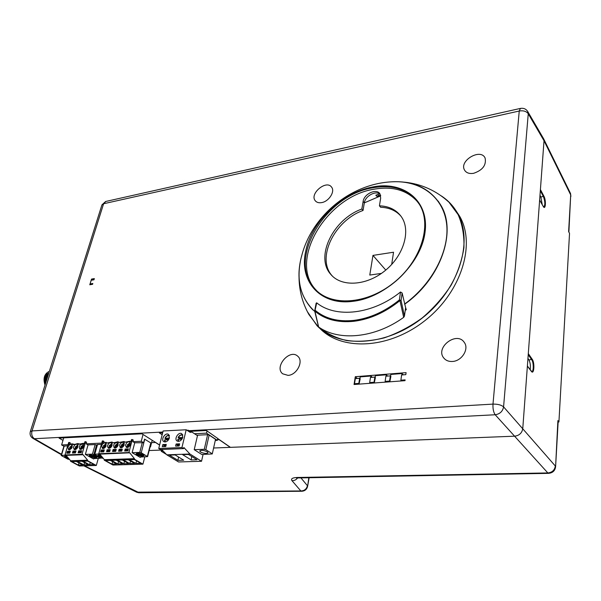 <?xml version="1.0" encoding="UTF-8"?>
<svg xmlns="http://www.w3.org/2000/svg" width="601" height="601" viewBox="0 0 601 601"><rect width="100%" height="100%" fill="white"/><g stroke="black" fill="none" stroke-linecap="round" stroke-linejoin="round"><path stroke-width="0.9" d="M45.458 383.693L44.752 383.603L45.511 383.528M45.646 383.1L44.557 383.04L45.699 382.935M45.841 382.491L44.391 382.461L45.894 382.319M46.037 381.875L44.294 382.041L44.391 382.461M46.089 381.703L44.294 382.041M46.232 381.244L44.189 381.44L44.264 381.875M46.285 381.072L44.189 381.44M46.36 380.839L44.166 381.274M46.435 380.613L44.279 381.034M46.487 380.441L44.113 380.839M46.555 380.223L44.098 380.673M46.63 379.982L44.226 380.448M46.683 379.809L44.068 380.23M46.75 379.607L44.061 380.065M46.833 379.359L44.204 379.855M46.886 379.186L44.061 379.629M46.946 378.998L44.061 379.456M47.028 378.735L44.219 379.261M47.081 378.562L44.083 379.021M47.133 378.39L44.098 378.855M47.224 378.119L44.264 378.675M47.276 377.954L44.143 378.42M47.321 377.804L44.166 378.262M47.411 377.518L44.339 378.097M47.464 377.36L44.234 377.834M47.502 377.225L44.264 377.676M47.592 376.94L44.451 377.526M47.644 376.782L44.354 377.255M47.682 376.669L44.399 377.105M47.772 376.369L44.587 376.977M47.817 376.218L44.512 376.699M47.847 376.128L44.557 376.549M47.945 375.828L44.759 376.436M47.99 375.685L44.699 376.158M48.012 375.617L44.752 376.008M48.11 375.317L44.955 375.925M48.148 375.174L44.91 375.633M48.26 374.829L44.977 375.497M48.298 374.693L45.158 375.137M48.403 374.37L45.225 375.009M48.441 374.25L45.428 374.671M48.538 373.942L45.721 374.228L48.576 373.837M48.658 373.559L46.044 373.822L48.696 373.454M186.994 430.278L188.241 430.211L189.818 431.353L206.151 430.511L207.022 430.932L206.519 433.148L194.499 433.742M162.39 432.765L161.977 435.522M207.022 430.932L217.757 438.475L217.344 440.353L206.519 433.148M215.316 439.181L209.148 435.079L207.615 434.696L197.601 435.177L194.221 449.683L201.793 454.491L212.266 453.943L215.511 439.481M207.615 434.696L204.28 449.3L194.221 449.683M197.601 435.177L196.692 435.177M203.085 454.446L201.53 461.267L189.931 454.01L183.883 447.527L183.628 448.594L181.945 447.542L186.197 429.76L190.171 432.359L191.914 432.051L197.098 435.44L197.541 435.139M204.28 449.3L205.827 449.683L212.063 453.695M201.53 461.267L178.565 461.966L166.808 454.829L161.654 449.465M183.628 448.594L160.437 449.518L158.732 448.481L163.119 430.977L186.197 429.76M166.424 454.431L161.399 451.381L163.021 450.893M164.974 441.975L164.486 440L168.611 439.714M169.392 438.024L164.899 438.317L166.154 439.173L165.921 439.834M168.994 439.046L166.154 439.173M178.242 441.374L177.738 439.384L181.983 439.091M182.772 437.393L178.144 437.693L179.391 438.557L179.158 439.226M182.373 438.414L179.391 438.557M164.013 446.596L163.908 446.227L165.846 446.145M166.101 445.101L164.163 445.183L163.908 446.227M191.171 459.938L196.993 459.757L188.489 454.454L182.629 454.656L191.171 459.938L191.689 456.452M177.325 446.04L177.22 445.672L179.226 445.589M177.986 460.358L183.711 460.178L175.139 454.927L169.384 455.13L177.986 460.358L178.497 456.985M179.481 444.53L177.475 444.612L177.22 445.672M191.914 432.051L189.863 432.157M169.444 437.844C168.167 441.074 166.327 442.359 163.9 441.69C160.452 439.932 165.215 432.209 168.423 434.343L169.444 437.844M179.136 445.965L175.597 446.115L176.108 443.996L179.646 443.838L179.136 445.965M177.423 444.815L176.108 443.996M182.817 437.205C181.54 440.495 179.654 441.78 177.175 441.066C173.674 439.241 178.527 431.488 181.78 433.697L182.817 437.205M189.931 454.01L166.808 454.829M207.24 451.764L208.029 452.711C207.007 453.785 204.686 453.657 201.072 452.335L199.682 451.05C201.065 449.916 203.581 450.157 207.24 451.764M181.945 447.542L158.732 448.481M165.748 446.52L162.278 446.671L162.803 444.567L166.274 444.417L165.748 446.52M164.118 445.379L162.803 444.567M215.293 440.443L217.344 440.353M374.844 377.09L374.062 382.244L369.683 382.574L370.464 377.436L374.844 377.09L375.392 377.608L374.273 382.98M374.062 382.244L374.618 382.762M369.683 382.574L370.426 383.273M390.342 375.858L389.606 381.064L385.136 381.402L385.887 376.211L390.342 375.858L390.89 376.391L389.801 381.815M389.606 381.064L390.147 381.59M385.136 381.402L385.872 382.108M359.631 378.292L358.82 383.4L354.515 383.723L355.334 378.63L359.631 378.292L360.187 378.803L359.045 384.129M358.82 383.4L359.383 383.911M354.515 383.723L355.281 384.415M357.219 378.48L355.296 376.714L354.049 384.505L405.006 380.666L405.112 379.885L400.882 380.208L401.611 380.921M400.882 380.208L401.603 374.971L405.818 374.641L406.088 372.643L355.296 376.714M90.09 283.957L91.232 280.261L93.966 279.803L94.334 278.601L91.54 279.074L89.774 284.769L92.584 284.303L92.824 283.499L90.09 283.957L90.924 284.581M49.372 371.32C44.369 373.694 42.919 378.284 45.022 385.076M32.867 438.332L34.4 438.707C32.011 436.98 31.222 434.38 32.018 430.925L492.993 404.112C492.767 408.77 493.496 412.316 495.194 414.758C499.904 414.021 502.699 411.4 503.578 406.885L555.316 465.993C554.67 470.155 552.176 472.476 547.842 472.942L548.766 473.34M230.288 447.234L217.742 438.542M375.122 377.353L375.377 375.678L386.36 374.799L386.158 376.188M390.612 376.121L390.853 374.438L402.046 373.544L401.851 374.949M359.924 378.562L360.187 376.887L370.967 376.031L370.757 377.405M94.154 279.202L92.148 279.533L91.961 280.141M91.998 280.134L92.171 279.57L94.139 279.24M380.17 194.281C375.895 190.179 365.175 196.024 364.334 202.853L363.034 210.478C334.381 220.59 315.976 258.34 332.143 275.806L332.413 276.114M363.034 210.478L361.832 209.035L363.139 201.403L364.334 202.853M361.832 209.035C333.142 219.192 314.684 256.995 330.858 274.469C341.353 287.105 366.032 286.001 384.67 270.991C403.436 256.139 411.031 231.19 401.708 217.261C396.758 210.027 389.328 206.211 379.426 205.805L380.606 207.262C389.185 207.593 395.984 210.583 400.995 216.225M363.139 201.403C364.056 193.815 376.624 188.075 379.907 193.83L380.673 198.097L379.426 205.805M380.688 195.843L364.334 202.875M391.694 264.448L393.535 252.225L372.958 255.402L369.78 275.063L381.447 273.402M379.659 193.898L375.813 195.235L377.375 196.775L380.643 195.633M372.958 255.402L385.782 270.082M316.75 290.764L316.216 290.193C287.954 261.473 325.952 196.88 373.612 189.277C392.671 185.852 407.486 190.201 418.041 202.327M405.247 310.394L406.291 309.673L405.63 307.644L404.458 316.073L401.062 300.387L399.943 300.605L399.387 299.929C384.918 311.588 369.705 318.41 353.741 320.408C337.95 321.971 325.141 318.635 315.307 310.409L314.714 311.16L318.327 326.005M353.771 321.302C369.915 319.296 385.309 312.392 399.943 300.605L403.692 317.351C374.784 338.243 338.972 341.391 318.658 327.034L314.916 311.168C324.856 319.492 337.807 322.872 353.771 321.302L353.741 320.408M318.658 327.034L318.35 326.561M404.458 316.073L403.692 317.351M405.63 307.644L402.122 292.988L400.521 291.996C372.53 314.616 335.613 318.395 316.719 302.844L316.141 303.197L314.729 310.709M307.336 311.618L317.027 325.697C338.663 348.445 385.85 346.717 422.202 318.072C458.736 289.674 473.888 241.572 457.556 213.317C453.515 206.12 448.076 200.306 441.247 195.866M444.049 197.969L448.887 202.124L458.127 214.632C462.417 224.541 464.348 235.562 463.919 247.71C462.041 260.21 457.774 272.711 451.118 285.212C443.192 297.352 433.531 308.275 422.142 317.997C410.062 326.704 397.411 333.337 384.189 337.89C371.02 341.105 358.519 342.007 346.687 340.587C335.561 337.882 326.027 333.217 318.079 326.583L308.914 314.541C302.611 303.28 299.328 291.192 299.05 278.278M455.738 210.297L459.757 216.428C476.082 244.652 461.035 292.597 424.652 320.844C388.449 349.346 341.383 350.992 319.755 328.266M404.593 304.068C432.773 283.642 450.051 249.618 446.535 223.211C443.087 196.722 420.647 180.683 393.43 181.765C351.179 182.914 311.258 216.075 301.462 256.77M300.372 261.45C296.473 282.192 301.274 298.87 314.766 311.476M438.182 201.11L440.781 205.144C457.113 231.355 440.849 278.804 404.638 304.249M302.235 253.81C295.76 275.867 298.93 294.174 311.746 308.741L313.061 310.056M387.795 182.111C411.783 179.767 429.43 187.422 440.728 205.069C457.053 231.272 440.788 278.729 404.578 304.174M377.375 196.775L378.517 195.648L380.553 195.257M321.663 202.605C318.83 203.093 316.704 202.477 315.277 200.772C309.214 193.815 326.441 179.414 331.609 187.174C335.29 191.516 328.875 201.508 321.663 202.605M452.53 361.464C448.759 361.689 445.829 360.525 443.748 357.963C434.951 347.491 456.813 330.828 464.272 342.405C469.351 348.88 461.884 361.058 452.53 361.464M288.059 375.377L282.665 373.807C273.801 366.956 289.847 348.355 297.788 356.265C303.918 361.111 296.856 375.084 288.059 375.377M473.626 173.306C469.201 173.997 466.143 172.878 464.453 169.94C459.051 160.535 480.905 147.906 485.12 158.116C486.464 165.155 482.633 170.218 473.626 173.306M403.294 374.836L402.046 373.544M372.259 377.293L370.967 376.031M387.63 376.076L386.36 374.799M91.54 279.074L92.148 279.533M401.107 380.425L401.032 380.966M369.931 382.814L369.855 383.318M385.369 381.627L385.294 382.153M539.638 200.088L540.412 189.555L543.905 196.174C546.301 200.291 545.603 210.846 543.214 206.383L539.638 200.088L528.302 353.591L532.223 359.285C534.935 362.734 534.056 375.332 531.367 371.365L531.051 370.96M531.367 371.365L527.377 366.144L528.302 353.591M159.603 444.988L142.046 433.809L59.048 438.084L62.977 440.39M161.924 434.613L159.385 432.915L162.668 432.75M59.394 453.62L61.602 453.973M30.35 431.541L101.877 205.069L103.605 203.739L32.018 430.925L30.305 431.668C29.622 434.576 30.538 436.829 33.04 438.43L59.574 453.717M230.438 447.347L514.681 436.183C519.287 435.56 521.976 433.043 522.765 428.626L527.377 366.144M520.301 108.443L105.844 201.448L103.605 203.739L519.241 111.02L492.993 404.112C497.801 404.037 501.332 404.961 503.578 406.885L528.256 113.762L544.018 140.747L543.747 138.989L527.986 111.959C526.333 109.066 523.817 107.887 520.428 108.413L519.241 111.02C523.396 110.374 526.401 111.29 528.256 113.762L527.558 111.208M543.747 138.989L543.296 138.207M570.116 192.643L570.702 194.912L544.018 140.747L540.412 189.555M92.757 280.006L92.171 279.57M568.877 232.099L570.702 194.912L568.621 231.618L569.53 233.316L558.922 421.97L558.134 422M558.149 421.692L557.893 420.595L558.922 421.97M539.991 195.25L540.885 197.06L542.2 204.505M527.948 358.436L528.955 359.991C530.262 362.598 530.675 365.836 530.195 369.683M543.905 196.174L540.885 197.06M540.322 190.75L543.432 196.617C545.152 201.568 545.28 205.024 543.8 206.977L543.056 206.105M532.223 359.285L528.955 359.991M528.219 354.71L531.712 359.766C533.741 362.298 533.771 372.027 531.727 371.553L527.385 366.001M218.471 439.046L218.328 439.669L219.711 439.909M219.688 440.022L230.266 447.347L213.595 448.008M217.487 439.707L218.328 439.669M155.148 442.156L155.862 442.614M155.839 442.704L159.581 445.086M308.846 477.622L307.599 486.419M84.561 465.82L139.184 492.737M300.831 477.765L307.434 485.713C306.51 489.131 304.309 490.874 300.846 490.949L136.502 492.144M302.04 491.25L300.846 490.949L291.981 480.665C290.659 478.764 292.447 477.697 297.345 477.472L547.842 472.942L495.194 414.758L188.819 430.684M291.981 480.665C294.317 480.747 296.225 479.801 297.705 477.833M149.146 450.532L161.436 450.051M151.587 442.659L155.058 442.501M150.107 446.776L150.934 443.012L144.548 439.121L143.624 442.712L134.737 442.794L132.859 441.675L133.279 440.082L132.34 439.519L131.536 439.556L130.905 441.953L130.132 441.217L124.798 442.231L124.024 441.495L118.743 442.509L117.969 441.765L114.318 442.712L112.748 442.787L111.966 442.043L106.798 443.057L106.016 442.313L102.44 443.26L103.094 440.916L102.328 440.954L98.767 453.702L99.593 454.161L129.763 452.816L134.436 458.661L134.308 459.164L142.933 464.152L144.796 456.873M150.077 446.896L150.513 446.874L150.025 446.581M108.571 442.794L107.271 443.035M114.536 442.516L113.206 442.764M120.553 442.238L119.193 442.486L118.104 441.848M126.616 441.96L125.233 442.208L124.159 441.57M143.624 442.712L141.258 441.284L132.859 441.675M67.695 445.829L63.939 446.115L61.167 455.43L65.449 455.182M68.033 444.665L61.61 444.958L63.909 446.22M74.494 444.364L72.225 443.876M80.158 444.101L77.875 443.621M101.389 444.304L97.197 444.62L94.5 454.228L99.21 453.95M101.727 443.11L86.138 443.831L86.597 442.231L85.642 441.69L82.021 454.288L82.908 454.544L87.656 460.186L87.513 460.674L96.318 465.474L98.279 458.435M97.039 445.191L95.153 444.582L88.054 444.905L86.138 443.831M103.8 442.359L104.048 441.465L103.094 440.916M99.804 454.153L104.364 459.682L104.228 460.171L112.973 465.039L142.933 464.152M152.196 440.27L150.513 446.874M143.038 434.44L141.258 441.284M116.053 450.089L113.905 449.984L116.113 449.894M122.116 449.841L119.937 449.736L122.168 449.646M128.231 449.593L126.015 449.488L128.283 449.398M104.093 450.577L101.952 450.66L104.146 450.374M110.051 450.329L107.872 450.419L110.103 450.134M128.036 450.329L124.895 450.457L125.962 449.691M124.753 451.013L124.895 450.457M136.727 460.914L135.751 463.371L129.418 459.735L134.406 459.57L140.717 463.221L135.751 463.371M104.364 459.682L134.436 458.661M111.854 464.092L116.654 463.949L110.268 460.366L105.453 460.531L111.854 464.092L112.785 461.778M103.898 451.298L100.87 451.419L101.952 450.66M100.713 451.967L100.87 451.419M117.743 463.919L122.589 463.769L116.218 460.171L111.365 460.336L117.743 463.919L118.69 461.568M109.848 451.058L106.798 451.178L107.872 450.419M106.647 451.734L106.798 451.178M123.693 463.732L128.576 463.589L122.228 459.975L117.33 460.133L123.693 463.732L124.655 461.35M115.858 450.818L112.778 450.938L113.852 450.179M112.627 451.494L112.778 450.938M129.696 463.551L134.624 463.401L128.291 459.773L123.348 459.938L129.696 463.551L130.665 461.132M121.92 450.577L118.81 450.697L119.884 449.931M118.66 451.253L118.81 450.697M104.228 460.171L134.308 459.164M109.698 451.614L106.565 451.734L107.113 449.758L110.238 449.631L109.698 451.614M107.932 450.224L107.113 449.758M113.905 449.984L113.086 449.51L116.248 449.383L115.708 451.374L112.545 451.501L113.086 449.51M103.74 451.847L100.637 451.967L101.186 449.999L104.289 449.871L103.74 451.847M102.005 450.465L101.186 449.999M119.937 449.736L119.118 449.263L122.311 449.135L121.77 451.133L118.585 451.261L119.118 449.263M126.015 449.488L125.203 449.015L128.419 448.879L127.885 450.893L124.67 451.02L125.203 449.015M142.339 442.449L139.763 452.403L132.13 452.688L140.266 457.444L140.409 457.03L147.591 456.632L150.115 446.746M139.763 452.403L141.25 452.763L147.591 456.632M143.166 454.619L144.067 455.611L141.949 456.204C138.643 455.798 136.69 455.01 136.096 453.845C137.344 452.884 139.702 453.139 143.166 454.619M102.478 457.399L98.962 456.234L97.978 455.212L100.262 454.709M138.658 454.469L138.125 455.115L140.041 455.085L141.708 456.039L142.114 455.55M132.34 439.519L128.892 452.545L98.767 453.702M112.117 445.349C111.2 447.595 109.923 448.534 108.285 448.151L107.466 446.13C108.188 443.546 109.502 442.419 111.41 442.757L112.117 445.349M124.174 444.815L123.964 445.409C122.927 447.324 121.703 448.061 120.29 447.632C118.96 444.552 120.02 442.742 123.46 442.208L124.174 444.815M130.289 444.545C129.365 446.843 128.058 447.79 126.368 447.369L125.519 445.341C126.248 442.704 127.592 441.562 129.561 441.938L130.289 444.545M101.667 445.807C102.583 443.568 103.845 442.637 105.468 443.027L105.949 446.197C104.927 448.068 103.733 448.804 102.365 448.399L101.667 445.807M118.119 445.078L117.909 445.679C116.879 447.572 115.662 448.316 114.258 447.888C112.95 444.838 113.995 443.035 117.405 442.486L118.119 445.078M128.892 452.545L129.711 453.019M134.737 442.794L132.13 452.688M103.244 458.323L100.991 458L94.492 454.251M118.081 445.213L115.167 445.424L116.053 446.025L115.888 446.483M112.071 445.484L109.202 445.687L110.096 446.288L109.923 446.746M130.252 444.68L127.247 444.89L128.133 445.499L127.96 445.965M106.122 445.747L103.297 445.942L104.191 446.543L104.018 447.001M124.137 444.95L121.184 445.161L122.071 445.762L121.898 446.227M114.994 446.776L117.503 446.415M117.773 445.95L116.053 446.025M127.074 446.258L129.673 445.889M129.951 445.424L128.133 445.499M103.117 447.287L105.543 446.934M105.821 446.468L104.191 446.543M121.004 446.52L123.558 446.152M123.836 445.687L122.071 445.762M109.029 447.031L111.493 446.678M111.771 446.212L110.096 446.288M138.125 455.115L137.126 454.529L138.906 454.424L137.148 453.267M143.203 455.858L141.25 455.04L143.038 454.934L142.039 454.348L140.123 454.379L138.38 453.259M139.89 455.047L140.071 454.348M138.906 454.424L139.079 453.763M140.213 454.401L140.041 455.085M101.689 456.437L99.037 455.926L100.713 455.821L98.925 454.709M100.525 455.032L100.097 454.702M100.57 455.866L100.051 456.497M95.153 444.582L92.456 454.146L100.397 458.24L93.711 458.601L93.636 458.999L93.741 458.593M88.054 444.905L85.334 454.416L93.636 458.999M92.456 454.146L85.334 454.416M85.642 441.69L84.891 441.727L84.223 444.041L83.441 443.283L78.528 444.304L77.739 443.538L74.351 444.492L72.871 444.56L72.09 443.801L68.732 444.755L69.408 442.464L68.672 442.501L64.998 454.942L65.832 455.385L82.855 454.739M63.736 437.844L61.61 444.958M70.122 443.838L70.37 442.997L69.408 442.464M69.528 459.442L67.755 459.111L61.159 455.453M70.129 451.892L68.213 451.779L70.189 451.704M75.786 451.667L73.84 451.554L75.846 451.471M81.496 451.434L79.52 451.321L81.556 451.238M81.293 452.14L78.37 452.26L79.467 451.516M78.213 452.801L78.37 452.26M90.36 462.53L89.466 464.716L83.013 461.215L87.663 461.057L94.109 464.573L89.466 464.716M66.05 455.378L70.655 460.764L87.656 460.186M78.198 465.061L82.765 464.919L76.297 461.44L71.722 461.591L78.198 465.061L79.077 462.935M69.926 452.598L67.057 452.711L68.153 451.975M66.899 453.252L67.057 452.711M83.809 464.889L88.415 464.746L81.954 461.252L77.341 461.403L83.809 464.889L84.696 462.732M75.583 452.373L72.691 452.485L73.788 451.742M72.533 453.026L72.691 452.485M70.655 460.764L70.52 461.237L87.513 460.674M81.135 452.681L78.138 452.801L78.693 450.863L81.698 450.742L81.135 452.681M95.957 456.279L96.941 457.293C96.971 458.758 88.88 456.85 89.218 455.468L89.97 455.002L95.957 456.279M79.52 451.321L78.693 450.863M68.213 451.779L67.38 451.328L70.332 451.208L69.769 453.131L66.816 453.252L67.38 451.328M75.425 452.914L72.451 453.026L73.014 451.096L75.989 450.975L75.425 452.914M73.84 451.554L73.014 451.096M68.672 458.435L65.629 457.391L64.592 456.362L66.493 455.896M91.818 456.129L91.299 456.752L92.945 456.692L94.793 457.646L95.198 457.226M82.021 454.288L64.998 454.942M77.867 446.798C76.966 448.962 75.749 449.879 74.208 449.556L73.435 447.565C74.156 445.078 75.418 443.974 77.213 444.252L77.867 446.798M83.569 446.551L83.359 447.129C82.36 448.947 81.203 449.676 79.888 449.308C78.633 446.4 79.64 444.627 82.915 443.989L83.569 446.551M67.936 447.234C68.837 445.086 70.047 444.177 71.564 444.507C72.796 447.362 71.797 449.12 68.582 449.796L67.936 447.234M70.52 461.237L79.37 465.978L96.318 465.474M83.531 446.678L80.865 446.866L81.774 447.46L81.601 447.91M72.165 447.182L69.581 447.362L70.497 447.948L70.317 448.399M77.822 446.934L75.193 447.114L76.109 447.707L75.936 448.151M80.684 448.196L82.953 447.85M83.231 447.399L81.774 447.46M69.4 448.677L71.594 448.338M71.865 447.888L70.497 447.948M75.02 448.436L77.251 448.098M77.521 447.647L76.109 447.707M91.299 456.752L90.278 456.189L91.93 456.091L90.135 454.98M96.032 457.601L94.222 456.685L95.882 456.587L94.868 456.024L93.065 456.046L91.292 454.972M94.402 456.039L94.229 456.647M92.945 456.692L93.125 456.061M93.275 456.076L93.087 456.73M67.951 457.601L65.674 457.091L67.259 456.993L65.449 455.911M67.207 457.038L66.703 457.646M209.148 435.079L205.827 449.683M161.579 450.945L161.887 449.706M165.508 441.938L164.704 439.894M165.117 438.227C166.327 436.078 167.769 435.244 169.452 435.74M178.805 441.344L177.964 439.278M178.369 437.596C179.609 435.394 181.089 434.568 182.824 435.116M61.505 454.296L34.4 438.707L162.848 432.029M372.47 187.85C393.67 184.131 409.341 189.691 419.49 204.535C432.359 225.105 421 261.397 393.52 283.063C366.189 304.94 330.52 306.593 314.939 288.923C286.669 260.195 324.758 195.513 372.47 187.85M353.223 301.281C320.228 305.917 299.013 281.193 305.601 251.774C310.98 222.453 341.503 192.726 372.395 187.039C403.376 180.555 429.362 200.539 425.035 232.286C421.196 263.974 386.052 297.563 353.223 301.281M405.878 308.411L405.487 308.681M314.871 311.1L316.719 302.844M402.122 292.988L401.062 300.387L399.387 299.929L400.521 291.996M376.106 195.13L377.383 196.745M377.661 194.566L378.517 195.648M543.837 139.229L570.514 193.462L570.905 196.362M543.214 206.383L539.638 200.005M555.579 467.007L557.893 420.595M298.644 477.803L297.345 477.472M94.83 454.116L97.542 444.477M144.751 439.226L141.25 452.763M140.266 457.444L140.371 457.03M147.358 456.377L150.798 442.907M115.64 447.94L115.069 446.52M115.392 445.333L118.209 443.703M127.765 447.437L127.164 445.995M127.48 444.8L130.372 443.177M103.725 448.436L103.184 447.031M103.515 445.859L106.257 444.222M121.68 447.692L121.086 446.258M121.41 445.071L124.264 443.44M109.66 448.188L109.104 446.776M109.427 445.596L112.207 443.966M141.603 456.009C137.509 455.273 136.081 454.431 137.328 453.492M138.546 453.447C142.662 454.191 144.09 455.032 142.82 455.964M102.335 457.218C98.992 456.354 97.918 455.588 99.112 454.927M96.588 444.935L93.899 454.499M100.142 457.977L100.247 457.586M61.475 455.333L64.247 445.987M81.218 449.315L80.737 447.948M81.067 446.791L83.682 445.153M69.896 449.781L69.438 448.436M69.776 447.287L72.323 445.657M75.531 449.548L75.065 448.188M75.395 447.039L77.98 445.409M94.688 457.616C90.743 456.903 89.286 456.099 90.323 455.197M91.457 455.152C95.424 455.874 96.881 456.677 95.822 457.571M68.522 458.262C65.517 457.406 64.555 456.692 65.637 456.121M164.486 440L164.937 441.975M164.907 438.294C165.974 436.206 167.424 435.177 169.242 435.214M177.738 439.384L178.204 441.374M178.151 437.671C178.85 435.755 180.33 434.718 182.599 434.568M215.519 439.436L212.266 453.943M161.181 451.081L161.579 449.473M330.858 274.469L332.143 275.806M419.49 204.535C432.292 224.977 420.97 261.27 393.437 282.973C366.054 304.887 330.407 306.502 314.939 288.923L316.216 290.193M457.556 213.317L459.757 216.428M404.496 182.171C421.399 183.951 436.198 190.6 448.887 202.124M315.277 200.772L315.668 201.215M443.748 357.963L444.657 358.97M464.453 169.94L465.197 171.067M105.626 201.493L101.937 204.873M296.421 477.975L548.51 473.348C552.747 472.957 555.114 470.688 555.609 466.549L558.179 421.203M309.139 477.622L307.637 486.201C306.886 489.364 304.902 491.055 301.702 491.257L138.816 492.745L136.705 492.242L83.855 465.843M59.709 453.785L61.407 454.634M130.267 441.299L130.965 441.712M112.102 442.118L112.913 442.591M106.152 442.389L106.97 442.862M114.844 446.626L115.091 448.053M115.174 445.409L118.044 443.177M126.931 446.107L127.194 447.542M127.254 444.875L130.199 442.629M102.966 447.136L103.199 448.549M103.304 445.927L106.107 443.718M120.861 446.363L121.117 447.798M121.192 445.138L124.099 442.907M108.879 446.881L109.119 448.301M109.209 445.664L112.049 443.448M142.97 456.001L144.045 455.453M141.708 456.039C137.682 455.197 135.849 454.379 136.217 453.597M102.35 457.241C98.834 456.114 97.415 455.363 98.106 454.987M83.577 443.358L84.305 443.763M100.397 458.24L100.532 457.744M80.526 448.038L80.737 449.435M80.872 446.851L83.547 444.695M69.235 448.519L69.438 449.909M69.581 447.347L72.203 445.213M74.862 448.278L75.065 449.668M75.2 447.106L77.852 444.95M95.98 457.609L96.919 457.136M94.793 457.646C90.466 456.61 88.647 455.813 89.339 455.25M68.537 458.285C66.328 457.722 65.051 457.008 64.713 456.151"/></g></svg>
